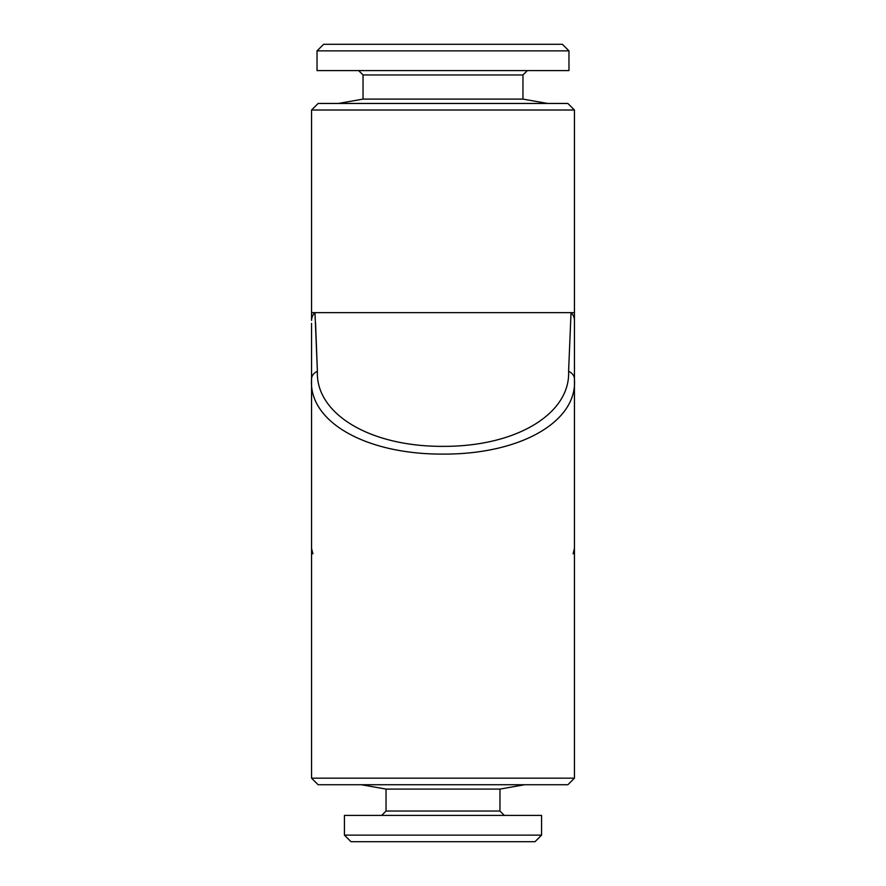 <?xml version="1.0" encoding="UTF-8"?>
<svg xmlns="http://www.w3.org/2000/svg" width="886" height="886" viewBox="0 0 886 886"><rect width="100%" height="100%" fill="white"/><g stroke="black" fill="none" stroke-linecap="round" stroke-linejoin="round"><path stroke-width="1.33" d="M318.129 103.452L567.871 103.452L574.438 110.019L311.562 110.019L318.129 103.452M318.129 784.741L311.562 778.174L318.129 784.741L567.871 784.741L574.438 778.174L574.438 379.086C577.628 420.994 521.732 454.285 443.421 454.108C365.032 454.518 308.273 421.282 311.562 379.086L311.562 323.368M567.871 784.741L574.438 778.174L311.562 778.174L311.562 379.086A10.953 8.76 -0 0 1 317.398 371.345C315.505 413.208 368.886 446.743 443.399 446.367C517.812 446.5 570.418 412.931 568.602 371.345L571.027 312.658L574.438 312.658L574.438 110.019M311.562 312.658L314.973 312.658A10.953 10.687 180 0 0 311.562 320.4L311.562 110.019M315.527 322.482L317.398 371.345L314.973 312.658L571.027 312.658L568.602 371.345A10.953 8.76 180 0 1 574.438 379.086L574.438 347.157M573.087 553.828L574.438 548.545L574.438 320.4A10.953 10.687 180 0 0 571.027 312.658M504.333 815.408L499.959 811.033L386.041 811.033L386.041 789.094L499.959 789.094L524.601 784.741M344.421 835.133L541.579 835.133L541.579 815.408L344.421 815.408L344.421 835.133L350.989 841.7L535.011 841.7L541.579 835.133M363.038 99.099L363.038 74.967L522.962 74.967L522.962 99.099L363.038 99.099L338.397 103.452M378.222 50.867L317.033 50.867L317.033 70.592L568.967 70.592L568.967 50.867L378.222 50.867M568.967 50.867L562.389 44.3L323.611 44.3L317.033 50.867M311.562 347.157L311.562 379.086M574.438 312.658L574.438 323.368M386.041 789.094L361.399 784.741M386.041 811.033L381.667 815.408M363.038 74.967L358.664 70.592M522.962 74.967L527.336 70.592M522.962 99.099L547.603 103.452M499.959 811.033L499.959 789.094M312.913 553.828L311.562 548.545L312.913 553.828"/></g></svg>
